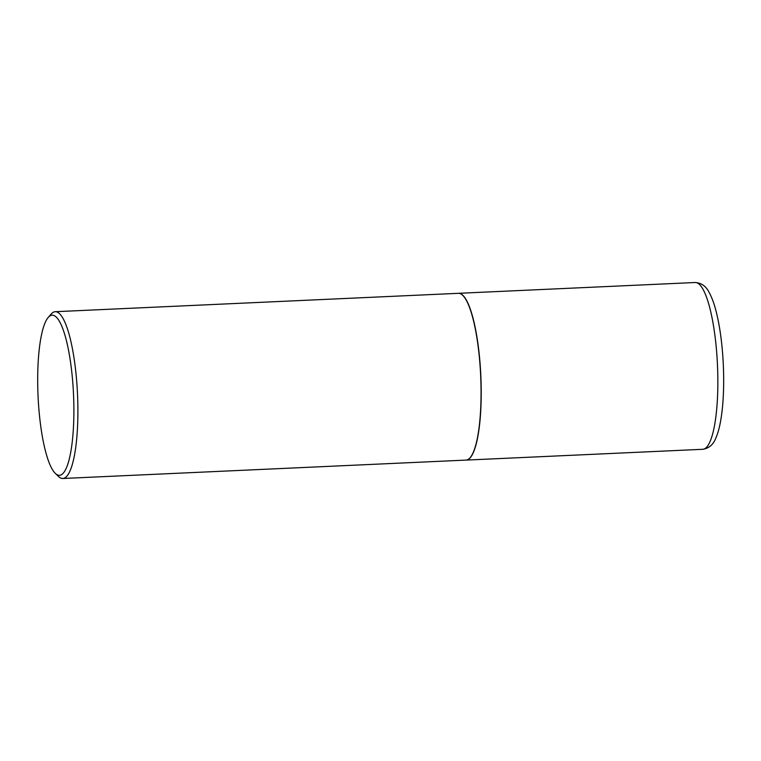 <?xml version="1.0" encoding="UTF-8"?>
<svg xmlns="http://www.w3.org/2000/svg" width="761" height="761" viewBox="0 0 761 761"><rect width="100%" height="100%" fill="white"/><g stroke="black" fill="none" stroke-linecap="round" stroke-linejoin="round"><path stroke-width="1.14" d="M466.093 460.091A83.472 18.492 -92.6 0 0 466.17 460.091A83.472 18.492 -92.6 0 0 480.448 368.733A83.472 18.492 -92.6 0 0 458.56 293.308A83.472 18.492 -92.6 0 0 458.483 293.318M55.315 473.39L58.549 476.5A83.472 18.492 -92.6 0 0 62.84 478.488L466.008 460.091A83.472 18.492 -92.6 0 0 467.577 459.72A83.472 18.492 -92.6 0 0 470.108 457.722A83.472 18.492 -92.6 0 0 480.676 375.858A83.472 18.492 -92.6 0 0 462.698 295.306A83.472 18.492 -92.6 0 0 458.398 293.318L55.23 311.706A83.472 18.492 -92.6 0 0 53.67 312.086A83.472 18.492 -92.6 0 0 51.139 314.084L48.2 317.47A80.133 17.75 -92.6 0 0 38.05 396.053A80.133 17.75 -92.6 0 0 55.315 473.39A80.133 17.75 -92.6 0 0 60.937 474.94A80.133 17.75 -92.6 0 0 73.142 387.606A80.133 17.75 -92.6 0 0 50.635 315.558A80.133 17.75 -92.6 0 0 48.2 317.47M62.84 478.488A83.472 18.492 -92.6 0 0 64.409 478.108A83.472 18.492 -92.6 0 0 77.337 390.688A83.472 18.492 -92.6 0 0 55.23 311.706M470.184 457.637A83.31 18.454 -92.6 0 0 470.25 457.551A83.31 18.454 -92.6 0 0 480.809 375.858A83.31 18.454 -92.6 0 0 462.859 295.458A83.31 18.454 -92.6 0 0 462.783 295.382M695.193 282.512C701.537 282.93 706.237 286.336 709.3 292.728C712.087 297.874 714.493 304.628 716.52 312.971C719.678 325.993 721.818 341.061 722.95 358.174C725.033 390.574 722.579 422.859 715.92 437.841C713.447 444.481 709.081 448.305 702.803 449.294A83.472 18.492 -92.6 0 0 717.081 357.936A83.472 18.492 -92.6 0 0 695.193 282.512L458.56 293.308M702.803 449.294L466.17 460.091"/></g></svg>
